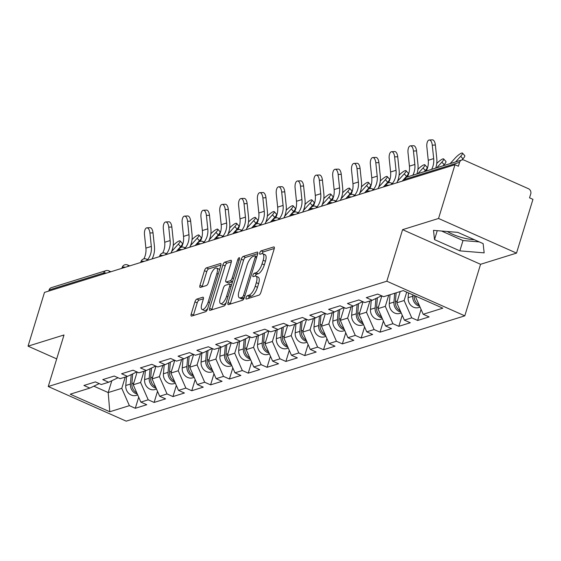 <?xml version="1.0" encoding="UTF-8"?>
<svg xmlns="http://www.w3.org/2000/svg" width="561" height="561" viewBox="0 0 561 561"><rect width="100%" height="100%" fill="white"/><g stroke="black" fill="none" stroke-linecap="round" stroke-linejoin="round"><path stroke-width="0.84" d="M246.09 297.618A1.844 0.687 -66 0 0 246.174 299.041A1.844 0.687 -66 0 0 246.405 299.048L258.986 295.128A2.63 0.982 -66 0 0 260.907 292.351L274.168 248.979A2.63 0.982 -66 0 0 274.056 246.945A2.63 0.982 -66 0 0 273.719 246.938L261.138 250.858A1.844 0.687 -66 0 0 259.792 252.801A1.844 0.687 -66 0 0 259.876 254.224A1.844 0.687 -66 0 0 260.108 254.231L261.735 253.719A8.422 3.142 -66 0 1 262.793 253.74A8.422 3.142 -66 0 1 263.165 260.255L262.064 263.866A8.422 3.142 -66 0 1 255.914 272.758L254.287 273.263A1.844 0.687 -66 0 0 252.941 275.206A1.844 0.687 -66 0 0 253.025 276.636A1.844 0.687 -66 0 0 253.256 276.636L254.883 276.131A8.422 3.142 -66 0 1 255.942 276.145A8.422 3.142 -66 0 1 256.314 282.66L255.213 286.278A8.422 3.142 -66 0 1 249.063 295.163L247.436 295.675A1.844 0.687 -66 0 0 246.09 297.618M474.29 239.687A20.911 6.031 17 0 1 447.299 231.497M196.848 299.09A2.63 0.982 -66 0 0 194.926 301.867L191.21 314.034A2.63 0.982 -66 0 0 191.322 316.067A2.63 0.982 -66 0 0 191.659 316.074L205.635 311.727A2.63 0.982 -66 0 0 207.556 308.95L220.81 265.577A2.63 0.982 -66 0 0 220.697 263.544A2.63 0.982 -66 0 0 220.368 263.537L206.392 267.885A2.63 0.982 -66 0 0 204.47 270.661L199.975 285.36A2.63 0.982 -66 0 0 200.088 287.393A2.63 0.982 -66 0 0 200.424 287.4L206.406 285.542A2.63 0.982 -66 0 0 208.327 282.765L210.55 275.472A7.041 2.623 -66 0 1 216.581 268.053A7.041 2.623 -66 0 1 216.89 273.502L208.159 302.056A7.041 2.623 -66 0 1 202.135 309.476A7.041 2.623 -66 0 1 201.827 304.027L203.278 299.265A2.63 0.982 -66 0 0 203.159 297.232A2.63 0.982 -66 0 0 202.83 297.225L196.848 299.09L199.12 300.1A2.63 0.982 -66 0 0 197.199 302.877L193.482 315.044A2.63 0.982 -66 0 0 193.349 315.548M402.588 229.659L480.56 264.294L516.513 253.109L438.548 218.474L402.588 229.659L386.831 281.208L48.246 386.522L64.01 334.973L28.05 346.158L44.487 292.4L454.985 164.717L458.393 166.231L459.592 162.304L404.937 179.31L404.6 180.39M438.548 218.474L454.985 164.717M228.047 302.575A2.63 0.982 -66 0 0 228.159 304.609A2.63 0.982 -66 0 0 228.488 304.616L242.464 300.268A2.63 0.982 -66 0 0 244.386 297.491L257.646 254.119A2.63 0.982 -66 0 0 257.534 252.085A2.63 0.982 -66 0 0 257.197 252.078L243.222 256.426A2.63 0.982 -66 0 0 241.3 259.203L228.047 302.575L230.319 303.585A2.63 0.982 -66 0 0 230.185 304.09M224.049 305.997L210.073 310.345A2.63 0.982 -66 0 1 209.744 310.338A2.63 0.982 -66 0 1 209.625 308.305L222.885 264.932A2.63 0.982 -66 0 1 224.807 262.155L230.788 260.297A2.63 0.982 -66 0 1 231.118 260.297A2.63 0.982 -66 0 1 231.237 262.338L225.859 279.925A2.63 0.982 -66 0 0 225.971 281.959A2.63 0.982 -66 0 0 226.307 281.966L230.276 280.731A2.63 0.982 -66 0 0 232.198 277.954L237.794 259.645A1.844 0.687 -66 0 1 239.372 257.702A1.844 0.687 -66 0 1 239.449 259.126L225.971 303.221A2.63 0.982 -66 0 1 224.049 305.997M386.831 281.208L464.796 315.843L126.211 421.157L48.246 386.522M138.693 397.181L135.299 408.289L146.765 404.719L140.853 402.097L133.238 384.776L137.143 372.013M135.299 408.289L129.388 405.659L109.781 411.76L70.23 394.194L89.837 388.093L83.926 385.47L95.391 381.901L101.303 384.523L108.659 382.237L102.754 379.615L114.213 376.045L120.124 378.675L127.487 376.382L121.576 373.759L133.041 370.19L138.946 372.82L146.309 370.526L140.397 367.904L151.863 364.334L157.774 366.964L165.13 364.671L159.219 362.048L170.684 358.486L176.596 361.109L183.959 358.816L178.047 356.193L189.506 352.631L195.417 355.253L202.78 352.96L196.869 350.337L208.334 346.775L214.246 349.398L221.602 347.112L215.69 344.482L227.156 340.92L233.067 343.542L240.424 341.256L234.519 338.627L245.977 335.064L251.889 337.687L259.252 335.401L253.341 332.771L264.806 329.209L270.711 331.832L278.074 329.545L272.162 326.923L283.628 323.353L289.539 325.976L296.895 323.69L290.984 321.067L302.449 317.498L308.361 320.128L315.724 317.835L309.812 315.212L321.271 311.643L327.182 314.272L334.545 311.979L328.634 309.356L340.099 305.787L346.004 308.417L353.367 306.124L347.455 303.501L358.921 299.932L364.832 302.561L372.188 300.268L366.284 297.646L377.742 294.083L383.654 296.706L403.261 290.605L442.811 308.178L423.204 314.272L415.596 296.951L415.827 296.187M421.045 309.363L417.65 320.464L429.116 316.902L423.204 314.272M417.65 320.464L411.746 317.842L404.383 320.128L396.767 302.807L400.21 291.559M402.223 315.219L398.829 326.32L410.294 322.757L404.383 320.128M398.829 326.32L392.917 323.697L385.561 325.983L377.946 308.662L381.845 295.899M383.401 321.074L380.007 332.175L391.466 328.606L385.561 325.983M380.007 332.175L374.096 329.545L366.733 331.839L359.124 314.518L363.023 301.755M364.58 326.93L361.179 338.031L372.644 334.461L366.733 331.839M361.179 338.031L355.274 335.401L347.911 337.694L340.296 320.373L344.202 307.61M345.751 332.778L342.357 343.886L353.823 340.317L347.911 337.694M342.357 343.886L336.446 341.256L329.09 343.549L321.474 326.229L325.373 313.466M326.93 338.634L323.536 349.741L335.001 346.172L329.09 343.549M323.536 349.741L317.624 347.112L310.261 349.405L302.652 332.077L306.551 319.321M308.108 344.489L304.714 355.59L316.173 352.028L310.261 349.405M304.714 355.59L298.803 352.967L291.44 355.26L283.831 337.932L287.73 325.177M289.28 350.345L285.886 361.445L297.351 357.883L291.44 355.26M285.886 361.445L279.981 358.823L272.618 361.109L265.002 343.788L268.908 331.032M270.458 356.2L267.064 367.301L278.529 363.738L272.618 361.109M267.064 367.301L261.153 364.678L253.796 366.964L246.181 349.643L250.08 336.888M251.637 362.055L248.243 373.156L259.701 369.594L253.796 366.964M248.243 373.156L242.331 370.533L234.968 372.82L227.359 355.499L231.258 342.743M232.815 367.911L229.414 379.012L240.879 375.449L234.968 372.82M229.414 379.012L223.509 376.389L216.146 378.675L208.531 361.354L212.437 348.598M213.986 373.766L210.592 384.867L222.058 381.305L216.146 378.675M210.592 384.867L204.681 382.244L197.325 384.53L189.709 367.21L193.608 354.447M195.165 379.622L191.771 390.722L203.236 387.153L197.325 384.53M191.771 390.722L185.859 388.1L178.503 390.386L170.888 373.065L174.787 360.302M176.343 385.477L172.949 396.578L184.408 393.009L178.503 390.386M172.949 396.578L167.038 393.948L159.675 396.241L152.066 378.92L155.965 366.158M157.515 391.326L154.121 402.433L165.586 398.864L159.675 396.241M154.121 402.433L148.216 399.804L140.853 402.097M133.238 384.776L140.601 382.483L144.037 371.235M118.048 377.749L108.659 382.237M148.216 399.804L140.601 382.483M152.066 378.92L159.422 376.627L162.865 365.379M136.877 371.894L127.487 376.382M167.038 393.948L159.422 376.627M170.888 373.065L178.251 370.772L181.687 359.524M155.699 366.038L146.309 370.526M185.859 388.1L178.251 370.772M189.709 367.21L197.072 364.916L200.508 353.668M174.52 360.183L165.13 364.671M204.681 382.244L197.072 364.916M208.531 361.354L215.894 359.068L219.337 347.813M193.342 354.335L183.959 358.816M223.509 376.389L215.894 359.068M227.359 355.499L234.715 353.213L238.159 341.958M212.17 348.479L202.78 352.96M242.331 370.533L234.715 353.213M246.181 349.643L253.544 347.357L256.98 336.102M230.992 342.624L221.602 347.112M261.153 364.678L253.544 347.357M265.002 343.788L272.365 341.502L275.802 330.254M249.813 336.768L240.424 341.256M279.981 358.823L272.365 341.502M283.831 337.932L291.187 335.646L294.63 324.398M268.642 330.913L259.252 335.401M298.803 352.967L291.187 335.646M302.652 332.077L310.009 329.791L313.452 318.543M287.463 325.057L278.074 329.545M317.624 347.112L310.009 329.791M321.474 326.229L328.837 323.935L332.273 312.687M306.285 319.202L296.895 323.69M336.446 341.256L328.837 323.935M340.296 320.373L347.659 318.08L351.102 306.832M325.107 313.347L315.724 317.835M355.274 335.401L347.659 318.08M359.124 314.518L366.48 312.225L369.923 300.976M343.935 307.491L334.545 311.979M374.096 329.545L366.48 312.225M377.946 308.662L385.309 306.369L388.745 295.121M362.757 301.636L353.367 306.124M392.917 323.697L385.309 306.369M396.767 302.807L404.13 300.521L406.697 292.134M381.578 295.78L372.188 300.268M411.746 317.842L404.13 300.521M516.513 253.109L532.95 199.351L529.542 197.837L530.741 193.91A4.018 3.548 72.7 0 0 528.455 188.713L464.129 160.137A4.018 3.548 72.7 0 0 461.808 159.983A4.018 3.548 72.7 0 0 459.592 162.304M415.596 296.951L416.739 296.594M28.05 346.158L56.696 358.886M48.765 291.068L49.095 289.988A4.018 3.548 -107.3 0 1 51.31 287.66L105.973 270.661A4.018 3.548 -107.3 0 0 103.757 272.983L49.095 289.988M480.56 264.294L464.796 315.843M93.841 386.178L108.203 392.56L121.779 388.338L125.215 377.09M111.821 380.73L108.203 392.56L109.781 411.76M99.227 383.605L89.837 388.093M129.388 405.659L121.779 388.338M484.157 252.864L483.133 243.614L457.811 232.366L433.499 230.361L434.523 239.61L459.852 250.858L484.157 252.864M248.439 298.417A1.844 0.687 -66 0 1 249.708 296.685L251.335 296.173A8.422 3.142 -66 0 0 257.485 287.288L255.213 286.278M255.942 276.145L258.221 277.155A8.422 3.142 -66 0 1 258.593 283.67L257.485 287.288M262.793 253.74L265.072 254.75A8.422 3.142 -66 0 1 265.444 261.265L264.336 264.876A8.422 3.142 -66 0 1 258.186 273.768L256.559 274.273A1.844 0.687 -66 0 0 255.269 276.047M274.301 248.481L263.411 251.868A1.844 0.687 -66 0 0 262.12 253.642M257.78 253.614L245.494 257.436A2.63 0.982 -66 0 0 243.579 260.213L230.319 303.585M242.198 297.302A1.844 0.687 -66 0 0 243.537 295.359L255.178 257.289A1.844 0.687 -66 0 0 255.101 255.865A1.844 0.687 -66 0 0 254.862 255.858L253.151 256.391A8.422 3.142 -66 0 0 247.001 265.283L239.042 291.306A8.422 3.142 -66 0 0 239.414 297.821A8.422 3.142 -66 0 0 240.48 297.835L242.198 297.302L244.14 298.164M239.414 297.821L241.693 298.831A8.422 3.142 -66 0 0 242.752 298.845L240.48 297.835M244.007 298.452L242.752 298.845M231.363 261.833L227.079 263.165A2.63 0.982 -66 0 0 225.157 265.942L211.897 309.314A2.63 0.982 -66 0 0 211.77 309.819M225.971 281.959L228.25 282.968A2.63 0.982 -66 0 0 228.579 282.975L232.535 281.748M220.277 298.179A7.041 2.623 -66 0 0 220.592 303.627A7.041 2.623 -66 0 0 226.616 296.208L229.687 286.145A2.63 0.982 -66 0 0 229.575 284.111A2.63 0.982 -66 0 0 229.246 284.104L225.277 285.339A2.63 0.982 -66 0 0 223.355 288.116L220.277 298.179M220.592 303.627L222.864 304.637A7.041 2.623 -66 0 0 226.153 302.631M203.412 298.761L199.12 300.1M202.135 309.476L204.407 310.485A7.041 2.623 -66 0 0 207.696 308.48M219.512 269.841A7.041 2.623 -66 0 0 218.853 269.063L216.581 268.053M220.943 265.072L208.664 268.894A2.63 0.982 -66 0 0 206.743 271.671L202.248 286.369A2.63 0.982 -66 0 0 202.121 286.874M441.563 231.027L463 240.55L479.248 241.889M463 240.55L459.852 250.858M437.25 230.669L434.523 239.61M455.588 161.919L460.707 156.281A6.031 1.311 -41.9 0 0 462.488 153.104A6.031 1.311 -41.9 0 0 455.28 157.971L450.153 163.609M462.488 153.104L464.753 155.635A6.031 1.311 138.1 0 1 462.979 158.812L461.955 159.941M419.172 305.093A8.843 7.805 -107.3 0 1 414.221 295.78L414.242 295.486M419.677 306.25A8.843 7.805 -107.3 0 1 412.77 296.229L412.882 294.883M420.056 307.098L418.618 307.547A8.843 7.805 -107.3 0 1 408.127 297.674L408.527 292.947M429.263 139.998L432.356 139.843A6.031 2.77 87.2 0 1 435.371 145.026L432.279 145.18A6.031 2.77 -92.8 0 0 429.263 139.998A6.031 2.77 -92.8 0 0 426.851 146.87L428.246 160.292A17.959 15.841 -107.3 0 1 427.545 167.837A17.959 15.841 -107.3 0 1 426.192 171.056M432.279 145.18L433.674 158.602A17.959 15.841 -107.3 0 1 432.973 166.154A17.959 15.841 -107.3 0 1 431.626 169.373M435.722 168.097A21.444 18.913 72.7 0 0 435.925 167.466A21.444 18.913 72.7 0 0 436.767 158.447L435.371 145.026M436.76 167.774L441.886 162.136A6.031 1.311 -41.9 0 0 443.66 158.952A6.031 1.311 -41.9 0 0 436.746 163.51M443.66 158.952L445.932 161.491A6.031 1.311 138.1 0 1 444.158 164.668L443.134 165.79M400.351 310.948A8.843 7.805 -107.3 0 1 395.393 301.636L396.136 292.821M400.856 312.105A8.843 7.805 -107.3 0 1 393.948 302.084L394.692 293.27M401.227 312.954L399.797 313.403A8.843 7.805 -107.3 0 1 389.306 303.529L390.042 294.714M417.938 173.63L423.064 167.991A6.031 1.311 -41.9 0 0 424.838 164.808A6.031 1.311 -41.9 0 0 417.924 169.366M424.838 164.808L427.11 167.346A6.031 1.311 138.1 0 1 425.329 170.523L424.312 171.645M381.522 316.804A8.843 7.805 -107.3 0 1 376.571 307.491L377.392 297.786M382.034 317.961A8.843 7.805 -107.3 0 1 375.127 307.94L375.919 298.487M382.406 318.809L380.975 319.258A8.843 7.805 -107.3 0 1 370.477 309.384L371.221 300.57M397.539 181.21L404.236 173.847A6.031 1.311 -41.9 0 0 406.017 170.663A6.031 1.311 -41.9 0 0 399.102 175.221M406.017 170.663L408.282 173.202A6.031 1.311 138.1 0 1 406.508 176.378L402.174 181.147M362.701 322.659A8.843 7.805 -107.3 0 1 357.75 313.347L358.563 303.641M363.212 323.816A8.843 7.805 -107.3 0 1 356.298 313.795L357.098 304.343M363.584 324.665L362.147 325.114A8.843 7.805 -107.3 0 1 351.656 315.24L352.399 306.425M378.717 187.065L385.414 179.702A6.031 1.311 -41.9 0 0 387.188 176.519A6.031 1.311 -41.9 0 0 380.274 181.077M387.188 176.519L389.46 179.05A6.031 1.311 138.1 0 1 387.686 182.234L383.352 187.002M343.879 328.515A8.843 7.805 -107.3 0 1 338.928 319.195L339.742 309.497M344.384 329.672A8.843 7.805 -107.3 0 1 337.477 319.651L338.276 310.198M344.763 330.52L343.325 330.969A8.843 7.805 -107.3 0 1 332.834 321.095L333.571 312.281M359.896 192.921L366.592 185.558A6.031 1.311 -41.9 0 0 368.367 182.374A6.031 1.311 -41.9 0 0 361.452 186.925M368.367 182.374L370.639 184.906A6.031 1.311 138.1 0 1 368.858 188.089L364.531 192.851M325.057 334.37A8.843 7.805 -107.3 0 1 320.1 325.05L320.92 315.352M325.562 335.527A8.843 7.805 -107.3 0 1 318.655 325.506L319.447 316.053M325.934 336.376L324.503 336.824A8.843 7.805 -107.3 0 1 314.006 326.951L314.749 318.136M410.442 145.853L413.534 145.699A6.031 2.77 87.2 0 1 416.543 150.881L413.457 151.035A6.031 2.77 -92.8 0 0 410.442 145.853A6.031 2.77 -92.8 0 0 408.022 152.718L409.425 166.147A17.959 15.841 -107.3 0 1 408.717 173.693A17.959 15.841 -107.3 0 1 407.37 176.911M413.457 151.035L414.852 164.457A17.959 15.841 -107.3 0 1 414.151 172.003A17.959 15.841 -107.3 0 1 412.798 175.221M416.9 173.952A21.444 18.913 72.7 0 0 417.103 173.321A21.444 18.913 72.7 0 0 417.945 164.303L416.543 150.881M391.62 151.708L394.713 151.554A6.031 2.77 87.2 0 1 397.721 156.736L394.628 156.884A6.031 2.77 -92.8 0 0 391.62 151.708A6.031 2.77 -92.8 0 0 389.201 158.574L390.596 171.996A17.959 15.841 -107.3 0 1 389.895 179.548A17.959 15.841 -107.3 0 1 388.542 182.774M394.628 156.884L396.031 170.313A17.959 15.841 -107.3 0 1 395.323 177.858A17.959 15.841 -107.3 0 1 392.609 183.188L392.342 183.531M396.774 182.823A21.444 18.913 72.7 0 0 398.282 179.176A21.444 18.913 72.7 0 0 399.116 170.158L397.721 156.736M372.799 157.564L375.884 157.41A6.031 2.77 87.2 0 1 378.899 162.592L375.807 162.739A6.031 2.77 -92.8 0 0 372.799 157.564A6.031 2.77 -92.8 0 0 370.379 164.429L371.775 177.851A17.959 15.841 -107.3 0 1 371.073 185.403A17.959 15.841 -107.3 0 1 369.72 188.629M375.807 162.739L377.202 176.168A17.959 15.841 -107.3 0 1 376.501 183.713A17.959 15.841 -107.3 0 1 373.78 189.043L373.514 189.387M377.953 188.678A21.444 18.913 72.7 0 0 379.46 185.025A21.444 18.913 72.7 0 0 380.295 176.014L378.899 162.592M353.97 163.419L357.062 163.265A6.031 2.77 87.2 0 1 360.078 168.447L356.985 168.595A6.031 2.77 -92.8 0 0 353.97 163.419A6.031 2.77 -92.8 0 0 351.551 170.285L352.953 183.706A17.959 15.841 -107.3 0 1 352.252 191.259A17.959 15.841 -107.3 0 1 350.898 194.485M356.985 168.595L358.381 182.016A17.959 15.841 -107.3 0 1 357.68 189.569A17.959 15.841 -107.3 0 1 354.959 194.898L354.692 195.242M359.124 194.534A21.444 18.913 72.7 0 0 360.632 190.88A21.444 18.913 72.7 0 0 361.473 181.869L360.078 168.447M335.148 169.275L338.241 169.12A6.031 2.77 87.2 0 1 341.249 174.296L338.157 174.45A6.031 2.77 -92.8 0 0 335.148 169.275A6.031 2.77 -92.8 0 0 332.729 176.14L334.125 189.562A17.959 15.841 -107.3 0 1 333.423 197.114A17.959 15.841 -107.3 0 1 332.07 200.34M338.157 174.45L339.559 187.872A17.959 15.841 -107.3 0 1 338.858 195.424A17.959 15.841 -107.3 0 1 336.137 200.747L335.871 201.097M340.303 200.389A21.444 18.913 72.7 0 0 341.81 196.736A21.444 18.913 72.7 0 0 342.652 187.725L341.249 174.296M341.067 198.776L347.764 191.406A6.031 1.311 -41.9 0 0 349.545 188.23A6.031 1.311 -41.9 0 0 342.631 192.781M349.545 188.23L351.817 190.761A6.031 1.311 138.1 0 1 350.036 193.945L345.709 198.706M306.229 340.225A8.843 7.805 -107.3 0 1 301.278 330.906L302.099 321.208M306.741 341.383A8.843 7.805 -107.3 0 1 299.833 331.355L300.626 321.909M307.112 342.231L305.675 342.673A8.843 7.805 -107.3 0 1 295.184 332.806L295.928 323.992M316.327 175.123L319.412 174.976A6.031 2.77 87.2 0 1 322.428 180.151L319.335 180.305A6.031 2.77 -92.8 0 0 316.327 175.123A6.031 2.77 -92.8 0 0 313.908 181.995L315.303 195.417A17.959 15.841 -107.3 0 1 314.602 202.97A17.959 15.841 -107.3 0 1 313.248 206.196M319.335 180.305L320.731 193.727A17.959 15.841 -107.3 0 1 320.029 201.28A17.959 15.841 -107.3 0 1 317.309 206.602L317.049 206.946M321.481 206.245A21.444 18.913 72.7 0 0 322.989 202.591A21.444 18.913 72.7 0 0 323.823 193.58L322.428 180.151M322.245 204.632L328.942 197.262A6.031 1.311 -41.9 0 0 330.724 194.085A6.031 1.311 -41.9 0 0 323.802 198.636M330.724 194.085L332.989 196.616A6.031 1.311 138.1 0 1 331.214 199.8L326.881 204.562M287.407 346.081A8.843 7.805 -107.3 0 1 282.456 336.761L283.27 327.063M287.912 347.238A8.843 7.805 -107.3 0 1 281.005 337.21L281.804 327.764M288.291 348.086L286.853 348.528A8.843 7.805 -107.3 0 1 276.363 338.655L277.106 329.847M297.498 180.979L300.591 180.831A6.031 2.77 87.2 0 1 303.606 186.007L300.514 186.161A6.031 2.77 -92.8 0 0 297.498 180.979A6.031 2.77 -92.8 0 0 295.086 187.851L296.481 201.273A17.959 15.841 -107.3 0 1 295.78 208.825A17.959 15.841 -107.3 0 1 294.427 212.051M300.514 186.161L301.909 199.583A17.959 15.841 -107.3 0 1 301.208 207.135A17.959 15.841 -107.3 0 1 298.487 212.458L298.221 212.801M302.652 212.1A21.444 18.913 72.7 0 0 304.16 208.447A21.444 18.913 72.7 0 0 305.002 199.428L303.606 186.007M303.424 210.487L310.121 203.117A6.031 1.311 -41.9 0 0 311.895 199.94A6.031 1.311 -41.9 0 0 304.981 204.492M311.895 199.94L314.167 202.472A6.031 1.311 138.1 0 1 312.393 205.656L308.059 210.417M268.586 351.936A8.843 7.805 -107.3 0 1 263.628 342.617L264.448 332.918M269.091 353.093A8.843 7.805 -107.3 0 1 262.183 343.066L262.976 333.62M269.462 353.942L268.032 354.384A8.843 7.805 -107.3 0 1 257.541 344.51L258.277 335.702M278.677 186.834L281.769 186.687A6.031 2.77 87.2 0 1 284.778 191.862L281.692 192.016A6.031 2.77 -92.8 0 0 278.677 186.834A6.031 2.77 -92.8 0 0 276.257 193.706L277.66 207.128A17.959 15.841 -107.3 0 1 276.952 214.681A17.959 15.841 -107.3 0 1 275.598 217.906M281.692 192.016L283.088 205.438A17.959 15.841 -107.3 0 1 282.386 212.991A17.959 15.841 -107.3 0 1 279.666 218.313L279.399 218.657M283.831 217.956A21.444 18.913 72.7 0 0 285.339 214.302A21.444 18.913 72.7 0 0 286.18 205.284L284.778 191.862M284.602 216.343L291.299 208.973A6.031 1.311 -41.9 0 0 293.073 205.796A6.031 1.311 -41.9 0 0 286.159 210.347M293.073 205.796L295.345 208.327A6.031 1.311 138.1 0 1 293.564 211.504L289.238 216.273M249.757 357.792A8.843 7.805 -107.3 0 1 244.806 348.472L245.627 338.767M250.269 358.942A8.843 7.805 -107.3 0 1 243.362 348.921L244.154 339.475M250.641 359.797L249.21 360.239A8.843 7.805 -107.3 0 1 238.713 350.366L239.456 341.558M259.855 192.689L262.948 192.535A6.031 2.77 87.2 0 1 265.956 197.717L262.864 197.872A6.031 2.77 -92.8 0 0 259.855 192.689A6.031 2.77 -92.8 0 0 257.436 199.562L258.831 212.984A17.959 15.841 -107.3 0 1 258.13 220.536A17.959 15.841 -107.3 0 1 256.777 223.762M262.864 197.872L264.266 211.294A17.959 15.841 -107.3 0 1 263.565 218.846A17.959 15.841 -107.3 0 1 260.844 224.169L260.577 224.512M265.009 223.811A21.444 18.913 72.7 0 0 266.517 220.157A21.444 18.913 72.7 0 0 267.352 211.139L265.956 197.717M265.774 222.198L272.471 214.828A6.031 1.311 -41.9 0 0 274.252 211.651A6.031 1.311 -41.9 0 0 267.338 216.202M274.252 211.651L276.517 214.183A6.031 1.311 138.1 0 1 274.743 217.359L270.409 222.128M230.936 363.64A8.843 7.805 -107.3 0 1 225.985 354.328L226.798 344.622M231.448 364.797A8.843 7.805 -107.3 0 1 224.533 354.776L225.333 345.324M231.819 365.646L230.382 366.095A8.843 7.805 -107.3 0 1 219.891 356.221L220.634 347.413M241.034 198.545L244.119 198.391A6.031 2.77 87.2 0 1 247.135 203.573L244.042 203.727A6.031 2.77 -92.8 0 0 241.034 198.545A6.031 2.77 -92.8 0 0 238.614 205.417L240.01 218.839A17.959 15.841 -107.3 0 1 239.309 226.385A17.959 15.841 -107.3 0 1 237.955 229.617M244.042 203.727L245.438 217.149A17.959 15.841 -107.3 0 1 244.736 224.702A17.959 15.841 -107.3 0 1 242.015 230.024L241.749 230.368M246.188 229.659A21.444 18.913 72.7 0 0 247.696 226.013A21.444 18.913 72.7 0 0 248.53 216.995L247.135 203.573M246.952 228.054L253.649 220.683A6.031 1.311 -41.9 0 0 255.423 217.5A6.031 1.311 -41.9 0 0 248.509 222.058M255.423 217.5L257.695 220.038A6.031 1.311 138.1 0 1 255.921 223.215L251.587 227.983M212.114 369.496A8.843 7.805 -107.3 0 1 207.163 360.183L207.977 350.478M212.619 370.653A8.843 7.805 -107.3 0 1 205.712 360.632L206.511 351.179M212.998 371.501L211.56 371.95A8.843 7.805 -107.3 0 1 201.069 362.076L201.806 353.269M222.205 204.4L225.298 204.246A6.031 2.77 87.2 0 1 228.313 209.428L225.22 209.583A6.031 2.77 -92.8 0 0 222.205 204.4A6.031 2.77 -92.8 0 0 219.786 211.266L221.188 224.695A17.959 15.841 -107.3 0 1 220.487 232.24A17.959 15.841 -107.3 0 1 219.134 235.466M225.22 209.583L226.616 223.005A17.959 15.841 -107.3 0 1 225.915 230.557A17.959 15.841 -107.3 0 1 223.194 235.879L222.927 236.223M227.359 235.515A21.444 18.913 72.7 0 0 228.867 231.868A21.444 18.913 72.7 0 0 229.708 222.85L228.313 209.428M228.131 233.909L234.828 226.539A6.031 1.311 -41.9 0 0 236.602 223.355A6.031 1.311 -41.9 0 0 229.687 227.913M236.602 223.355L238.874 225.894A6.031 1.311 138.1 0 1 237.093 229.07L232.766 233.839M193.293 375.351A8.843 7.805 -107.3 0 1 188.335 366.038L189.155 356.333M193.797 376.508A8.843 7.805 -107.3 0 1 186.89 366.487L187.683 357.034M194.169 377.357L192.739 377.805A8.843 7.805 -107.3 0 1 182.241 367.932L182.984 359.117M203.384 210.256L206.476 210.102A6.031 2.77 87.2 0 1 209.484 215.284L206.399 215.438A6.031 2.77 -92.8 0 0 203.384 210.256A6.031 2.77 -92.8 0 0 200.964 217.121L202.36 230.55A17.959 15.841 -107.3 0 1 201.658 238.095A17.959 15.841 -107.3 0 1 200.305 241.321M206.399 215.438L207.794 228.86A17.959 15.841 -107.3 0 1 207.093 236.405A17.959 15.841 -107.3 0 1 204.372 241.735L204.106 242.079M208.538 241.37A21.444 18.913 72.7 0 0 210.045 237.724A21.444 18.913 72.7 0 0 210.887 228.706L209.484 215.284M209.302 239.764L215.999 232.394A6.031 1.311 -41.9 0 0 217.78 229.211A6.031 1.311 -41.9 0 0 210.866 233.769M217.78 229.211L220.052 231.749A6.031 1.311 138.1 0 1 218.271 234.926L213.944 239.694M174.464 381.207A8.843 7.805 -107.3 0 1 169.513 371.894L170.334 362.189M174.976 382.364A8.843 7.805 -107.3 0 1 168.069 372.343L168.861 362.89M175.348 383.212L173.91 383.661A8.843 7.805 -107.3 0 1 163.419 373.787L164.163 364.973M184.562 216.111L187.647 215.957A6.031 2.77 87.2 0 1 190.663 221.139L187.57 221.286A6.031 2.77 -92.8 0 0 184.562 216.111A6.031 2.77 -92.8 0 0 182.143 222.976L183.538 236.398A17.959 15.841 -107.3 0 1 182.837 243.951A17.959 15.841 -107.3 0 1 181.484 247.177M187.57 221.286L188.966 234.715A17.959 15.841 -107.3 0 1 188.265 242.261A17.959 15.841 -107.3 0 1 185.544 247.59L185.284 247.934M189.716 247.226A21.444 18.913 72.7 0 0 191.224 243.579A21.444 18.913 72.7 0 0 192.058 234.561L190.663 221.139M190.481 245.613L197.177 238.25A6.031 1.311 -41.9 0 0 198.959 235.066A6.031 1.311 -41.9 0 0 192.037 239.624M198.959 235.066L201.224 237.605A6.031 1.311 138.1 0 1 199.45 240.781L195.116 245.55M155.642 387.062A8.843 7.805 -107.3 0 1 150.692 377.742L151.505 368.044M156.147 388.219A8.843 7.805 -107.3 0 1 149.24 378.198L150.039 368.745M156.526 389.068L155.088 389.516A8.843 7.805 -107.3 0 1 144.598 379.643L145.341 370.828M165.733 221.967L168.826 221.812A6.031 2.77 87.2 0 1 171.841 226.995L168.749 227.142A6.031 2.77 -92.8 0 0 165.733 221.967A6.031 2.77 -92.8 0 0 163.321 228.832L164.717 242.254A17.959 15.841 -107.3 0 1 164.015 249.806A17.959 15.841 -107.3 0 1 162.662 253.032M168.749 227.142L170.144 240.564A17.959 15.841 -107.3 0 1 169.443 248.116A17.959 15.841 -107.3 0 1 166.722 253.446L166.456 253.789M170.895 253.081A21.444 18.913 72.7 0 0 172.395 249.428A21.444 18.913 72.7 0 0 173.237 240.417L171.841 226.995M171.659 251.468L178.356 244.105A6.031 1.311 -41.9 0 0 180.13 240.921A6.031 1.311 -41.9 0 0 173.216 245.48M180.13 240.921L182.402 243.453A6.031 1.311 138.1 0 1 180.628 246.637L176.294 251.398M136.821 392.917A8.843 7.805 -107.3 0 1 131.87 383.598L132.684 373.899M137.326 394.074A8.843 7.805 -107.3 0 1 130.418 384.054L131.211 374.601M137.697 394.923L136.267 395.372A8.843 7.805 -107.3 0 1 125.776 385.498L126.513 376.683M146.912 227.822L150.004 227.668A6.031 2.77 87.2 0 1 153.013 232.85L149.927 232.997A6.031 2.77 -92.8 0 0 146.912 227.822A6.031 2.77 -92.8 0 0 144.493 234.687L145.895 248.109A17.959 15.841 -107.3 0 1 145.187 255.662A17.959 15.841 -107.3 0 1 143.833 258.887M149.927 232.997L151.323 246.419A17.959 15.841 -107.3 0 1 150.621 253.972A17.959 15.841 -107.3 0 1 147.901 259.294L147.634 259.645M152.066 258.937A21.444 18.913 72.7 0 0 153.574 255.283A21.444 18.913 72.7 0 0 154.415 246.272L153.013 232.85M407.146 176.981A4.018 3.548 72.7 0 0 404.937 179.31A4.018 1.157 -163 0 0 404.495 179.646A4.018 4.018 0 0 1 407.146 176.981L461.808 159.983M103.427 274.063L103.757 272.983A4.018 1.157 17 0 1 106.471 273.116M391.648 184.422A4.018 1.501 114 0 0 391.15 183.005A4.018 4.018 0 0 0 385.673 185.502A4.018 1.157 -163 0 1 386.108 185.165A4.018 1.157 17 0 1 388.829 185.298M372.827 190.277A4.018 1.501 114 0 0 372.329 188.854A4.018 4.018 0 0 0 366.852 191.357A4.018 1.157 -163 0 1 367.287 191.02A4.018 1.157 17 0 1 370.001 191.154M353.998 196.126A4.018 1.501 114 0 0 353.507 194.709A4.018 4.018 0 0 0 348.03 197.213A4.018 1.157 -163 0 1 348.465 196.869A4.018 1.157 17 0 1 351.179 197.009M335.176 201.981A4.018 1.501 114 0 0 334.679 200.565A4.018 4.018 0 0 0 329.202 203.068A4.018 1.157 -163 0 1 329.637 202.724A4.018 1.157 17 0 1 332.357 202.858M316.355 207.836A4.018 1.501 114 0 0 315.857 206.42A4.018 4.018 0 0 0 310.38 208.923A4.018 1.157 -163 0 1 310.815 208.58A4.018 1.157 17 0 1 313.536 208.713M297.526 213.692A4.018 1.501 114 0 0 297.035 212.275A4.018 4.018 0 0 0 291.559 214.772A4.018 1.157 -163 0 1 291.993 214.435A4.018 1.157 17 0 1 294.707 214.568M278.705 219.547A4.018 1.501 114 0 0 278.214 218.131A4.018 4.018 0 0 0 272.73 220.627A4.018 1.157 -163 0 1 273.172 220.291A4.018 1.157 17 0 1 275.886 220.424M259.883 225.403A4.018 1.501 114 0 0 259.385 223.986A4.018 4.018 0 0 0 253.909 226.483A4.018 1.157 -163 0 1 254.343 226.146A4.018 1.157 17 0 1 257.064 226.279M241.062 231.258A4.018 1.501 114 0 0 240.564 229.842A4.018 4.018 0 0 0 235.087 232.338A4.018 1.157 -163 0 1 235.522 232.002A4.018 1.157 17 0 1 238.236 232.135M222.233 237.114A4.018 1.501 114 0 0 221.742 235.697A4.018 4.018 0 0 0 216.266 238.194A4.018 1.157 -163 0 1 216.7 237.857A4.018 1.157 17 0 1 219.414 237.99M203.412 242.969A4.018 1.501 114 0 0 202.914 241.553A4.018 4.018 0 0 0 197.437 244.049A4.018 1.157 -163 0 1 197.872 243.712A4.018 1.157 17 0 1 200.593 243.846M184.59 248.825A4.018 1.501 114 0 0 184.092 247.401A4.018 4.018 0 0 0 178.615 249.904A4.018 1.157 -163 0 1 179.05 249.568A4.018 1.157 17 0 1 181.771 249.701M165.768 254.673A4.018 1.501 114 0 0 165.271 253.256A4.018 4.018 0 0 0 159.794 255.76A4.018 1.157 -163 0 1 160.229 255.416A4.018 1.157 17 0 1 162.942 255.557M146.94 260.528A4.018 1.501 114 0 0 146.449 259.112A4.018 4.018 0 0 0 140.965 261.615A4.018 1.157 -163 0 1 141.407 261.272A4.018 1.157 17 0 1 144.121 261.405M128.118 266.384A4.018 1.501 114 0 0 127.62 264.967A4.018 4.018 0 0 0 122.144 267.471A4.018 1.157 -163 0 1 122.579 267.127A4.018 1.157 17 0 1 125.299 267.26M105.973 270.661A4.018 4.018 0 0 1 108.799 270.823A4.018 1.501 114 0 1 109.297 272.239M251.335 296.173L249.063 295.163M258.593 283.67L256.314 282.66M256.559 274.273L254.287 273.263M258.186 273.768L255.914 272.758M264.336 264.876L262.064 263.866M265.444 261.265L263.165 260.255M263.411 251.868L261.138 250.858M274.28 247.191L273.719 246.938M249.708 296.685L247.436 295.675M243.579 260.213L241.3 259.203M245.494 257.436L243.222 256.426M257.758 252.331L257.197 252.078M244.862 295.942L243.537 295.359M256.503 257.878L255.178 257.289M211.897 309.314L209.625 308.305M225.157 265.942L222.885 264.932M227.079 263.165L224.807 262.155M231.342 260.542L230.788 260.297M228.579 282.975L226.307 281.966M232.542 281.741L230.276 280.731M233.516 278.544L232.198 277.954M239.112 260.227L237.794 259.645M227.934 296.79L226.616 296.208M231.013 286.734L229.687 286.145M203.391 297.477L202.83 297.225M209.484 302.645L208.159 302.056M218.208 274.091L216.89 273.502M202.248 286.369L199.975 285.36M206.743 271.671L204.47 270.661M208.664 268.894L206.392 267.885M220.922 263.782L220.368 263.537M193.482 315.044L191.21 314.034M197.199 302.877L194.926 301.867M462.979 158.812L460.707 156.281M414.221 295.78L414.621 295.654M408.127 297.674L412.77 296.229M433.674 158.602L428.246 160.292M444.158 164.668L441.886 162.136M395.393 301.636L397.307 301.04M389.306 303.529L393.948 302.084M425.329 170.523L423.064 167.991M376.571 307.491L378.486 306.895M370.477 309.384L375.127 307.94M406.508 176.378L404.236 173.847M357.75 313.347L359.664 312.75M351.656 315.24L356.298 313.795M387.686 182.234L385.414 179.702M338.928 319.195L340.843 318.606M332.834 321.095L337.477 319.651M368.858 188.089L366.592 185.558M320.1 325.05L322.014 324.454M314.006 326.951L318.655 325.506M414.852 164.457L409.425 166.147M392.609 183.188L391.992 183.377M396.031 170.313L390.596 171.996M373.78 189.043L373.17 189.232M377.202 176.168L371.775 177.851M354.959 194.898L354.349 195.088M358.381 182.016L352.953 183.706M336.137 200.747L335.52 200.943M339.559 187.872L334.125 189.562M350.036 193.945L347.764 191.406M301.278 330.906L303.192 330.31M295.184 332.806L299.833 331.355M317.309 206.602L316.699 206.792M320.731 193.727L315.303 195.417M331.214 199.8L328.942 197.262M282.456 336.761L284.371 336.165M276.363 338.655L281.005 337.21M298.487 212.458L297.877 212.647M301.909 199.583L296.481 201.273M312.393 205.656L310.121 203.117M263.628 342.617L265.542 342.021M257.541 344.51L262.183 343.066M279.666 218.313L279.055 218.502M283.088 205.438L277.66 207.128M293.564 211.504L291.299 208.973M244.806 348.472L246.721 347.876M238.713 350.366L243.362 348.921M260.844 224.169L260.227 224.358M264.266 211.294L258.831 212.984M274.743 217.359L272.471 214.828M225.985 354.328L227.899 353.732M219.891 356.221L224.533 354.776M242.015 230.024L241.405 230.213M245.438 217.149L240.01 218.839M255.921 223.215L253.649 220.683M207.163 360.183L209.078 359.587M201.069 362.076L205.712 360.632M223.194 235.879L222.584 236.069M226.616 223.005L221.188 224.695M237.093 229.07L234.828 226.539M188.335 366.038L190.249 365.442M182.241 367.932L186.89 366.487M204.372 241.735L203.755 241.924M207.794 228.86L202.36 230.55M218.271 234.926L215.999 232.394M169.513 371.894L171.428 371.298M163.419 373.787L168.069 372.343M185.544 247.59L184.934 247.78M188.966 234.715L183.538 236.398M199.45 240.781L197.177 238.25M150.692 377.742L152.606 377.153M144.598 379.643L149.24 378.198M166.722 253.446L166.112 253.635M170.144 240.564L164.717 242.254M180.628 246.637L178.356 244.105M131.87 383.598L133.777 383.009M125.776 385.498L130.418 384.054M147.901 259.294L147.291 259.491M151.323 246.419L145.895 248.109M404.236 180.502L404.495 179.646M391.15 183.005L393.233 183.924M385.414 186.357L385.673 185.502M372.329 188.854L374.411 189.779M366.585 192.213L366.852 191.357M353.507 194.709L355.583 195.635M347.764 198.068L348.03 197.213M334.679 200.565L336.761 201.49M328.942 203.924L329.202 203.068M315.857 206.42L317.94 207.346M310.121 209.779L310.38 208.923M297.035 212.275L299.111 213.201M291.292 215.634L291.559 214.772M278.214 218.131L280.29 219.056M272.471 221.49L272.73 220.627M259.385 223.986L261.468 224.912M253.649 227.345L253.909 226.483M240.564 229.842L242.647 230.767M234.821 233.194L235.087 232.338M221.742 235.697L223.818 236.616M215.999 239.049L216.266 238.194M202.914 241.553L204.996 242.471M197.177 244.905L197.437 244.049M184.092 247.401L186.175 248.327M178.356 250.76L178.615 249.904M165.271 253.256L167.346 254.182M159.527 256.615L159.794 255.76M146.449 259.112L148.525 260.038M140.706 262.471L140.965 261.615M127.62 264.967L129.703 265.893M121.884 268.326L122.144 267.471M108.799 270.823L110.882 271.748M256.875 256.65L255.101 255.865M231.546 284.988L229.575 284.111"/></g></svg>
